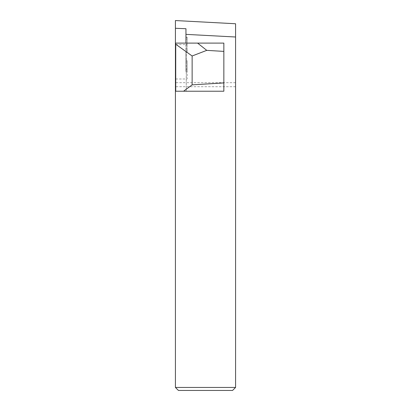 <?xml version="1.0" encoding="UTF-8"?>
<svg xmlns="http://www.w3.org/2000/svg" width="411" height="411" viewBox="0 0 411 411"><rect width="100%" height="100%" fill="white"/><g stroke="black" fill="none" stroke-linecap="round" stroke-linejoin="round"><path stroke-width="0.31" stroke-dasharray="2.06 1.54" d="M175.728 44.609L187.154 44.609L187.154 37.37L185.952 37.37L185.952 28.719M185.952 37.37L185.952 52.048L187.154 51.848L187.154 44.609M175.728 78.989L187.154 78.989L187.154 71.75L185.952 71.75L185.952 51.848M185.952 71.75L185.952 43.104M185.952 60.715L187.154 60.715L187.154 78.989M235.575 23.751L235.575 387.445L175.425 387.445L178.436 390.45L232.564 390.45L235.575 387.445M175.425 20.55L175.425 387.445M235.575 82.683L175.425 82.683M235.575 86.711L175.425 86.711M185.952 69.012L187.154 69.012L187.154 60.715M187.154 69.012L187.154 71.75M185.952 39.004L187.154 39.004L187.154 50.214L185.952 50.214M187.154 39.004L187.154 37.37M187.154 51.848L187.154 50.214M223.846 43.104L175.728 43.104L175.728 91.221L223.846 91.221L223.846 43.104M186.255 43.104L186.255 91.221L186.255 43.104M187.154 37.17L185.952 37.17M187.154 52.048L185.952 52.048"/><path stroke-width="0.62" d="M185.952 43.104L185.952 28.719L175.425 28.292L175.425 20.55L235.575 23.751L235.575 387.445L175.425 387.445L175.425 78.989L175.728 78.989M235.575 37.005L185.952 34.365M175.425 78.989L175.425 28.292M235.575 387.445L232.564 390.45L178.436 390.45L175.425 387.445M175.425 44.609L175.728 44.609M192.132 55.983L206.754 50.363L223.846 51.396L223.846 43.104L175.728 43.104L175.728 44.239L192.132 55.983L192.132 84.846L183.568 91.221L223.846 91.221L223.846 82.935L192.132 84.846M223.846 82.935L223.846 51.396M175.728 44.239L175.728 91.221L183.568 91.221M197.588 43.104L206.754 50.363"/></g></svg>
